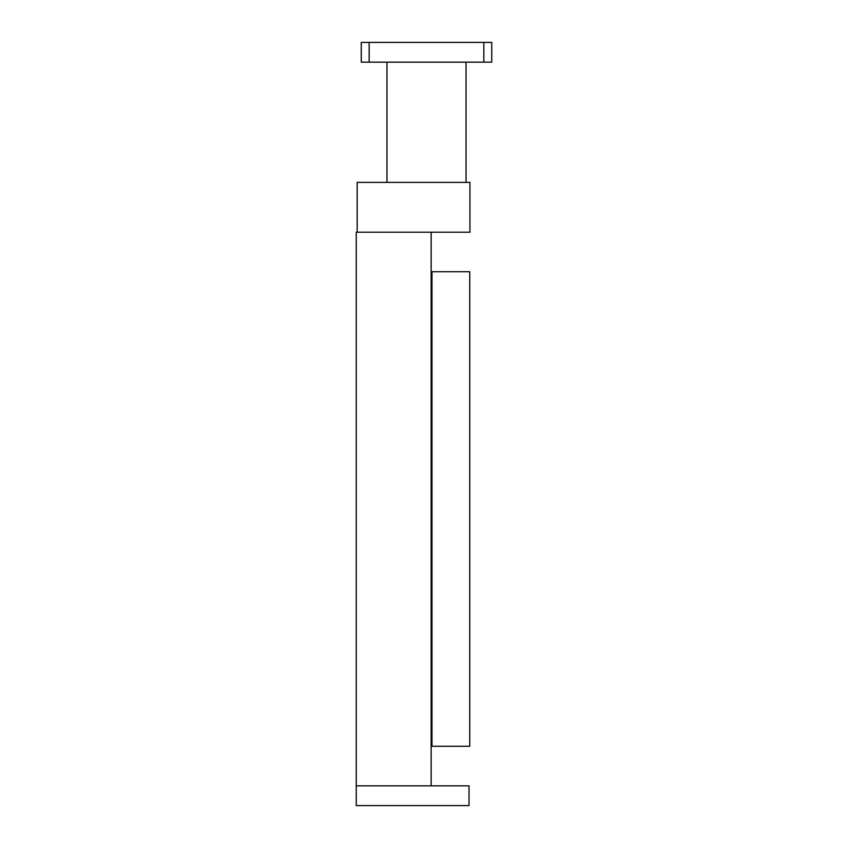<?xml version="1.0" encoding="UTF-8"?>
<svg xmlns="http://www.w3.org/2000/svg" width="848" height="848" viewBox="0 0 848 848"><rect width="100%" height="100%" fill="white"/><g stroke="black" fill="none" stroke-linecap="round" stroke-linejoin="round"><path stroke-width="1.27" d="M356.245 785.831L431.155 785.831L431.155 232.214L356.245 232.214L356.245 805.6L469.018 805.6L469.018 785.831L356.245 785.831M431.971 746.282L469.739 746.282L469.739 271.752L431.971 271.752L431.971 746.282L431.155 746.282M431.155 271.752L431.971 271.752M357.167 232.214L469.94 232.214L469.94 182.384L357.167 182.384L357.167 232.214M483.848 62.169L491.755 62.169L491.755 42.4L483.848 42.4L483.848 62.169L361.259 62.169L361.259 42.4L369.166 42.4L369.166 62.169M466.05 62.169L466.05 182.384M386.964 62.169L386.964 182.384M369.166 42.4L483.848 42.4"/></g></svg>
